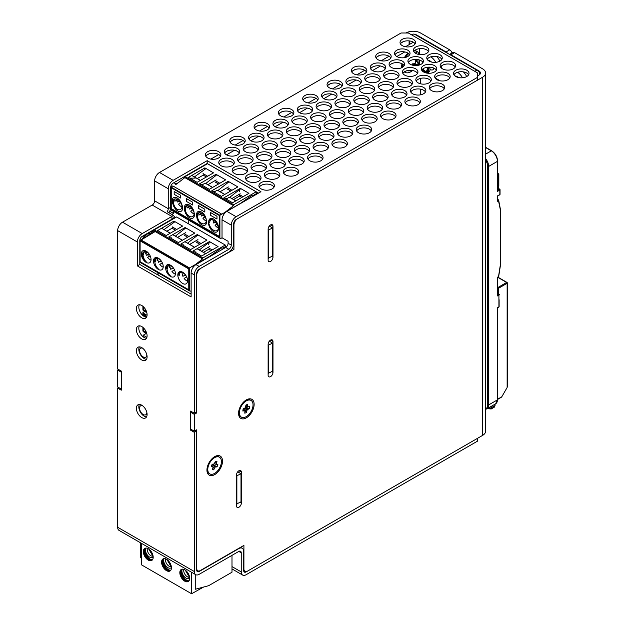 <?xml version="1.0" encoding="UTF-8"?>
<svg xmlns="http://www.w3.org/2000/svg" width="625" height="625" viewBox="0 0 625 625"><rect width="100%" height="100%" fill="white"/><g stroke="black" fill="none" stroke-linecap="round" stroke-linejoin="round"><path stroke-width="0.94" d="M429.492 67.156A5.164 2.977 60 0 1 428.953 72.016A5.164 2.977 60 0 1 426.375 71.758L425.156 71.062A3.438 1.984 60 0 1 423.172 68.719M426.914 67.328A3.438 1.984 60 0 1 427.398 70.648A3.438 1.984 60 0 1 425.156 71.062M420.539 94.828L420.539 89.148M420.539 83.805L420.539 78.398M413.359 42.195L405.477 46.742M389.031 56.242L381.148 60.789M364.703 70.289L356.82 74.836M340.375 84.336L332.492 88.883M316.047 98.375L308.164 102.93M291.719 112.422L283.836 116.977M267.391 126.469L259.508 131.016M243.062 140.516L235.18 145.062M218.734 154.562L210.852 159.109M173.852 182.719L176.039 183.984L175.68 184.617M404.758 51.938L396.82 56.523M380.43 65.984L372.492 70.57M356.109 80.023L348.164 84.609M331.781 94.07L323.836 98.656M307.453 108.117L299.508 112.703M283.125 122.164L275.18 126.75M258.797 136.211L250.852 140.797M234.469 150.258L226.523 154.844M178.422 182.609L176.039 183.984M419.32 48.664L419.32 54.547M419.32 59.953L419.32 65.031M173.609 211.453L173.609 213.484L171.898 214.469M170.773 186.562L171.336 186.883M169.719 211.234L173.609 213.484M268.125 230.133L272.625 227.961L272.625 256.047L268.125 258.227A3.438 1.984 -60 0 1 268.125 258.266M269.312 226.047L272.625 227.961M268.484 230.344L268.484 258.438M268.125 345.273L272.625 343.094L272.625 371.188L268.125 373.367M269.336 341.18L272.625 343.094M268.484 345.484L268.484 373.57M157.914 274.938L157.914 272.68M174.508 269.914L171.953 271.391A6.508 3.758 -120 0 0 175.359 274.195M182.133 272.422A6.508 3.758 -120 0 0 182.914 276.328L185.352 274.922M174.031 268.969L172.688 268.188L170.75 269.305L173.188 267.898M189.227 268.102A0.688 0.398 120 0 0 188.766 268.93L140.109 240.844A0.688 0.398 120 0 1 140.578 240.008L189.227 268.102M161.867 261.945L160.523 261.164L158.586 262.281L161.023 260.875M153.734 230.719A0.688 0.398 120 0 1 154.219 229.875L202.875 257.961A0.688 0.398 120 0 0 202.391 258.805L153.734 230.719L202.391 258.805M209.438 241.57L218.062 246.555L201.68 256.008L193.055 251.031L209.438 241.57L208.586 244.625M163.195 267.18A6.508 3.758 60 0 1 159.789 264.367L162.344 262.891M208.203 247.641L212.188 249.945M203.43 252.352L208.656 249.336L210.953 250.656M169.961 265.492A6.508 3.758 -120 0 0 170.75 269.305M141.984 239.188L140.578 240.008M186.195 275.992L184.852 275.211L182.914 276.328M202.875 257.961L225.258 245.039L225.258 246.727M195.492 264.477L202.391 259.086M188.766 289.789A2.062 1.195 120 0 0 189.195 290.734L140.539 262.648A2.062 1.195 120 0 1 140.109 261.703L188.766 289.789L188.766 268.93M189.195 290.734A2.062 1.195 120 0 0 189.625 290.828M146.836 236.383L153.734 231M195.969 251.914L194.586 251.914M196.492 242.313L199.828 244.234M196.133 240.672L201.07 243.523M197.273 234.547L180.891 244.008L190.562 249.586L206.938 240.133L197.273 234.547L196.93 235.766M183.805 244.891L182.422 244.891M158.352 258.188A6.883 3.977 -120 0 0 154.914 257.852A6.883 3.977 -120 0 0 153.859 263.359A6.883 3.977 -120 0 0 158.352 269.422A6.883 3.977 -120 0 0 161.797 269.766A6.883 3.977 -120 0 0 162.852 264.25A6.883 3.977 -120 0 0 158.352 258.188M182.68 272.234A6.883 3.977 -120 0 0 179.242 271.891A6.883 3.977 -120 0 0 178.188 277.406A6.883 3.977 -120 0 0 182.68 283.469A6.883 3.977 -120 0 0 186.125 283.812A6.883 3.977 -120 0 0 187.18 278.297A6.883 3.977 -120 0 0 182.68 272.234M186.672 276.938L184.117 278.414A6.508 3.758 -120 0 0 187.523 281.219M140.109 261.703L140.109 240.844M146.188 251.164A6.883 3.977 60 0 1 150.688 257.227A6.883 3.977 60 0 1 149.633 262.742A6.883 3.977 60 0 1 146.188 262.406A6.883 3.977 60 0 1 141.695 256.336A6.883 3.977 60 0 1 142.75 250.828A6.883 3.977 60 0 1 146.188 251.164M170.516 265.211A6.883 3.977 60 0 1 175.016 271.273A6.883 3.977 60 0 1 173.961 276.789A6.883 3.977 60 0 1 170.516 276.445A6.883 3.977 60 0 1 166.023 270.383A6.883 3.977 60 0 1 167.078 264.867A6.883 3.977 60 0 1 170.516 265.211M148.617 256.773A6.438 3.719 -120 0 1 147.703 254.516L148.859 253.852M185.109 227.523L168.727 236.984L178.398 242.562L194.773 233.109L185.109 227.523L184.766 228.742M171.641 237.867L170.258 237.867M146.422 255.258A6.508 3.758 60 0 1 145.828 253.5M157.797 258.469A6.508 3.758 -120 0 0 158.586 262.281M151.031 260.156A6.508 3.758 60 0 1 147.625 257.344L150.18 255.875M184.328 235.289L187.664 237.211M183.969 233.648L188.906 236.5M172.164 228.266L175.5 230.195M173.984 221.102L157.602 230.562L166.234 235.547L182.609 226.086L173.984 221.102L173.453 222.781M172.164 226.828L176.742 229.477M225.258 245.039L176.602 216.953L154.219 229.875M205.047 216.891L202.852 218.156A6.508 3.758 -120 0 0 206.258 220.969M213.016 219.953A6.508 3.758 -120 0 0 213.812 223.094L215.648 222.039M204.813 216.508L202.852 215.375L201.648 216.07L203.594 214.945M220.125 214.867L221.484 214.016L172.828 185.922L171.469 186.773A0.688 0.398 120 0 0 171.008 187.609L171.008 208.469A2.062 1.195 120 0 0 171.25 209.258M192.648 209.492L190.688 208.352L189.484 209.047L191.43 207.922M184.633 177.484A0.688 0.398 120 0 1 185.117 176.641L233.773 204.734A0.688 0.398 120 0 0 233.281 205.57L184.633 177.484L233.281 205.57M240.328 188.336L248.961 193.32L232.578 202.773L223.953 197.797L240.328 188.336L239.477 191.391M194.094 213.945A6.508 3.758 60 0 1 190.688 211.133L192.883 209.867M241.844 197.422L239.547 196.102L239.102 194.406L243.086 196.711M200.859 212.984A6.508 3.758 -120 0 0 201.648 216.07M216.617 223.32L215.016 222.398L213.812 223.094M233.773 204.734L256.156 191.812L256.398 194.336M225.008 212.32L233.281 205.852M171.008 208.469L219.664 236.555L219.664 215.695L171.008 187.609M201.148 184.633L202.531 184.633L205.117 183.141L212.562 187.445M176.352 184.227L184.633 177.766M235.852 200.891L229.438 197.188L226.859 198.68L225.477 198.68M227.383 189.078L230.727 191.008M227.273 187.578L231.969 190.289M228.164 181.312L211.789 190.773L221.453 196.359L237.836 186.898L228.164 181.312L227.766 182.758M224.727 194.469L217.273 190.164L214.695 191.656L213.313 191.656M189.25 204.953A6.883 3.977 -120 0 0 185.812 204.617A6.883 3.977 -120 0 0 184.758 210.125A6.883 3.977 -120 0 0 189.25 216.195A6.883 3.977 -120 0 0 192.695 216.531A6.883 3.977 -120 0 0 193.75 211.016A6.883 3.977 -120 0 0 189.25 204.953M239.547 196.102L233.594 199.539M213.578 219A6.883 3.977 -120 0 0 210.141 218.664A6.883 3.977 -120 0 0 209.086 224.172A6.883 3.977 -120 0 0 213.578 230.234A6.883 3.977 -120 0 0 217.023 230.578A6.883 3.977 -120 0 0 218.078 225.062A6.883 3.977 -120 0 0 213.578 219M217.031 224.016L215.016 225.18A6.508 3.758 -120 0 0 218.344 227.961M177.086 197.93A6.883 3.977 60 0 1 181.586 204A6.883 3.977 60 0 1 180.531 209.508A6.883 3.977 60 0 1 177.086 209.172A6.883 3.977 60 0 1 172.594 203.109A6.883 3.977 60 0 1 173.648 197.594A6.883 3.977 60 0 1 177.086 197.93M201.414 211.977A6.883 3.977 60 0 1 205.914 218.039A6.883 3.977 60 0 1 204.859 223.555A6.883 3.977 60 0 1 201.414 223.211A6.883 3.977 60 0 1 196.922 217.148A6.883 3.977 60 0 1 197.977 211.641A6.883 3.977 60 0 1 201.414 211.977M179.375 200.844L177.32 202.023A6.508 3.758 60 0 1 176.789 200.516M178.055 201.602L177.32 202.023M216 174.289L199.625 183.75L209.289 189.336L225.672 179.875L216 174.289L215.602 175.742M188.695 205.961A6.508 3.758 -120 0 0 189.484 209.047M181.93 206.922A6.508 3.758 60 0 1 178.523 204.109L180.898 202.742M215.219 182.055L218.562 183.984M215.109 180.555L219.805 183.266M203.219 175.125L206.398 176.961M204.883 167.875L188.5 177.328L197.125 182.312L213.508 172.852L204.883 167.875L204.258 169.82M195.273 178.094L189.961 178.172M203.055 173.602L207.641 176.242M256.156 191.812L207.5 163.719L185.117 176.641M236.5 475.93L241 473.75L241 501.844L236.5 504.016M237.711 471.805L241 473.75M236.867 476.141L236.867 504.234M195.258 574.398L195.258 589.281L208.641 585.695L231.992 572.211L231.992 555.352M140.523 542.797L140.523 557.68L141.445 558.211M145.523 548.586A6.023 3.477 -120 0 0 147.531 555.242A6.023 3.477 -120 0 0 152.656 557.406A6.023 3.477 -120 0 0 153.18 556.977M163.773 559.117A6.023 3.477 -120 0 0 165.781 565.781A6.023 3.477 -120 0 0 170.898 567.945A6.023 3.477 -120 0 0 171.422 567.508M182.016 569.656A6.023 3.477 -120 0 0 184.023 576.312A6.023 3.477 -120 0 0 189.148 578.477A6.023 3.477 -120 0 0 189.672 578.047M147.352 548.305A5.164 2.977 -120 0 0 148.703 553.648A5.164 2.977 -120 0 0 152.875 556.172L148.766 549.055M165.602 558.844A5.164 2.977 -120 0 0 166.953 564.18A5.164 2.977 -120 0 0 171.117 566.703L167.016 559.594M183.844 569.375A5.164 2.977 -120 0 0 185.195 574.711A5.164 2.977 -120 0 0 189.367 577.234L185.258 570.125M142.609 348.203A5.164 2.977 -120 0 0 140.617 348.234A5.164 2.977 -120 0 0 140.617 354.195A5.164 2.977 -120 0 0 145.781 357.172A5.164 2.977 -120 0 0 146.844 354.898M146.32 333.414L143.195 335.219L143.195 336.617L144.414 337.641M143.195 335.219L146.898 337.352M142.609 405.789A5.164 2.977 -120 0 0 140.617 405.82A5.164 2.977 -120 0 0 140.617 411.781A5.164 2.977 -120 0 0 145.781 414.758A5.164 2.977 -120 0 0 146.844 412.492M143.523 306.867L143.523 310.734L146.812 312.633M144.203 310.172L145.688 311.031L144.391 310.07M143.523 310.375L142.906 310.016L142.906 306.305M147.07 315.297L143.523 313.25L143.523 316.016M143.523 327.938L143.523 331.805L146.812 333.703M146.695 316.859A1.484 0.859 -120 0 0 146.68 316.852A1.484 0.859 -120 0 0 145.703 317.062M144.391 314.828L144.555 315.805L145.469 316.258L145.688 315.867L144.555 315.625L144.305 314.617M145.531 315.812L145.344 315.219M145.438 316.031L145.469 315.156M144.203 331.242L145.688 332.102L144.391 331.141M144.781 311.453L142.906 312.539L143.523 313.25M143.523 331.445L142.906 331.086L142.906 327.375M142.906 315.531L142.906 312.539M146.68 316.898A1.133 0.656 -120 0 0 146.359 316.938A1.133 0.656 -120 0 0 146.18 317.141M145.07 315.695L144.68 315.875M188.766 220.203L188.766 223.977M158.133 272.805L158.133 275.062M186.219 571.781L187.703 572.641M188.75 580.797A6.969 4.023 60 0 1 186.578 580.125A6.969 4.023 60 0 1 182.156 569.375M188.5 581.344A6.969 4.023 60 0 1 185.305 580.859A6.969 4.023 60 0 1 180.375 572.328A6.969 4.023 60 0 1 181.555 569.32M184.75 569.805A6.969 4.023 60 0 1 189.305 575.938A6.969 4.023 60 0 1 188.234 581.523A6.969 4.023 60 0 1 182.867 579.656A6.969 4.023 60 0 1 179.828 572.648A6.969 4.023 60 0 1 181.266 569.453A6.969 4.023 60 0 1 184.75 569.805M167.969 561.25L169.461 562.109M170.508 570.266A6.969 4.023 60 0 1 168.328 569.594A6.969 4.023 60 0 1 163.906 558.844M170.258 570.812A6.969 4.023 60 0 1 167.055 570.328A6.969 4.023 60 0 1 162.133 561.797A6.969 4.023 60 0 1 163.312 558.781M166.508 559.266A6.969 4.023 60 0 1 171.055 565.406A6.969 4.023 60 0 1 169.992 570.992A6.969 4.023 60 0 1 164.617 569.125A6.969 4.023 60 0 1 161.578 562.109A6.969 4.023 60 0 1 163.023 558.922A6.969 4.023 60 0 1 166.508 559.266M149.727 550.711L151.211 551.57M152.258 559.727A6.969 4.023 60 0 1 150.086 559.055A6.969 4.023 60 0 1 145.664 548.305M152.008 560.281A6.969 4.023 60 0 1 148.812 559.789A6.969 4.023 60 0 1 143.883 551.258A6.969 4.023 60 0 1 145.062 548.25M148.258 548.734A6.969 4.023 60 0 1 152.812 554.875A6.969 4.023 60 0 1 151.742 560.453A6.969 4.023 60 0 1 146.375 558.586A6.969 4.023 60 0 1 143.336 551.578A6.969 4.023 60 0 1 144.773 548.391A6.969 4.023 60 0 1 148.258 548.734M203.633 587.039L191.562 593.75L141.445 564.812L141.445 543.328M191.562 593.75L191.562 572.258M197.258 178.562L203.75 174.812M200.438 180.398L194.422 176.922L205.367 169.023M180.492 195.18L174.172 191.531L174.172 194.336L180.492 197.992L180.492 195.18M192.656 202.203L186.336 198.547L186.336 201.359L192.656 205.008L192.656 202.203M204.82 209.227L198.5 205.57L198.5 208.383L204.82 212.031L204.82 209.227M216.984 216.25L210.656 212.594L210.656 215.406L216.984 219.055L216.984 216.25M184.57 209.188A6.969 4.023 60 0 1 186.008 206A6.969 4.023 60 0 1 192.977 210.023A6.969 4.023 60 0 1 192.977 218.07A6.969 4.023 60 0 1 187.609 216.203A6.969 4.023 60 0 1 184.57 209.188M186.141 213.094A6.969 4.023 60 0 1 186.266 205.875M187.156 214.43A6.625 3.82 60 0 1 186.672 206.016L186.672 206.016A6.625 3.82 60 0 1 187.766 205.711M186.922 205.891A6.625 3.82 -120 0 0 185.781 208.766M187.555 207.891L188.031 207.422A6.641 3.836 -120 0 0 188.031 207.492L187.555 207.891A6.969 4.023 -120 0 1 187.547 207.07L188.039 207.414M187.547 207.07L188.734 206.391M182.625 208.07A6.969 4.023 -120 0 0 179.578 201.055A6.969 4.023 -120 0 0 174.211 199.188L174.211 199.188A6.969 4.023 -120 0 0 174.211 207.234A6.969 4.023 -120 0 0 181.18 211.258A6.969 4.023 -120 0 0 182.625 208.07M174.461 199.062A6.969 4.023 -120 0 0 174.938 207.352M175.969 198.898A6.625 3.82 -120 0 0 174.867 199.203A6.625 3.82 -120 0 0 175.812 208.234M173.984 201.953A6.625 3.82 60 0 1 175.125 199.078M175.781 201.07L176.258 200.594A6.641 3.836 -120 0 0 176.258 200.664L175.781 201.07A6.969 4.023 -120 0 1 175.773 200.242L176.266 200.594M180.852 202.68L178.523 201.328M175.773 200.242L177.336 199.344M178.055 199.758L176.164 200.844M196.734 216.211A6.969 4.023 60 0 1 198.172 213.023A6.969 4.023 60 0 1 205.141 217.047A6.969 4.023 60 0 1 205.141 225.094A6.969 4.023 60 0 1 199.773 223.227A6.969 4.023 60 0 1 196.734 216.211M198.305 220.117A6.969 4.023 60 0 1 198.43 212.898M199.32 221.453A6.625 3.82 60 0 1 198.836 213.039L198.836 213.039A6.625 3.82 60 0 1 199.93 212.734M199.086 212.914A6.625 3.82 -120 0 0 197.945 215.789M200.203 214.438L199.719 214.094A6.969 4.023 -120 0 0 199.711 214.922L200.203 214.508L199.719 214.914M199.711 214.094L200.898 213.414M209.75 222.602A6.625 3.82 60 0 1 210.883 219.727M211.734 219.547A6.625 3.82 -120 0 0 210.633 219.852M208.531 223.023A6.969 4.023 60 0 1 209.977 219.836A6.969 4.023 60 0 1 213.461 220.18A6.969 4.023 60 0 1 218.008 226.32A6.969 4.023 60 0 1 216.938 231.906A6.969 4.023 60 0 1 211.57 230.039A6.969 4.023 60 0 1 208.531 223.023M222.023 237.781L222.023 219.805A6.883 3.977 -60 0 1 226.891 211.375L260.945 191.711L207.18 160.672L173.125 180.336A6.883 3.977 120 0 0 168.258 188.758L168.258 208.703A3.438 1.984 -60 0 1 167.141 211.719L173.219 215.227A3.438 1.984 -60 0 1 171.906 216.43L142.227 233.57A6.883 3.977 120 0 0 137.359 241.992L137.359 265.883L191.125 296.922L191.125 273.031A6.883 3.977 -60 0 1 195.992 264.609L225.672 247.469A3.438 1.984 120 0 0 228.102 243.258L228.102 241.297L222.023 237.781L221.125 238.297A1.719 0.992 -60 0 1 220.258 238.383L171.602 210.297A1.719 0.992 -60 0 1 171.25 209.508L171.25 187.172L219.906 215.266L240.328 203.477L251.469 195.633L252.32 195.141L253.195 195.484L256.398 193.633M220.258 238.383A1.719 0.992 -60 0 1 219.906 237.594L219.906 215.266M191.773 175.438L200.398 180.422M231.875 198.547L240.172 193.758M240.102 189.148L229.742 197.312L235.891 200.867M220.078 191.734L228.375 186.945M224.766 194.445L217.937 190.5L228.359 182.289M216.195 175.273L205.773 183.477L212.602 187.422M207.914 184.711L216.211 179.922M166.852 231.234L173.32 227.5M170.273 233.211L164.016 229.594L174.961 221.688M154.156 261.859A6.969 4.023 60 0 1 155.602 258.672A6.969 4.023 60 0 1 160.812 260.375M158.695 269.227A6.625 3.82 60 0 1 155.094 263.43A6.625 3.82 60 0 1 156.258 258.688L156.258 258.688A6.625 3.82 60 0 1 157.359 258.383M156.516 258.562A6.625 3.82 -120 0 0 155.375 261.438M157.625 260.164L157.625 260.094A6.641 3.836 -120 0 0 157.625 260.164L157.148 260.562L157.633 260.156M157.633 260.086L157.148 259.742A6.969 4.023 -120 0 0 157.141 260.57M157.914 260.125L157.523 260.344M157.141 259.742L157.805 259.359M148.219 252.844A6.969 4.023 -120 0 0 143.805 251.859L143.805 251.859A6.969 4.023 -120 0 0 144.781 261.352M144.055 251.734A6.969 4.023 -120 0 0 146.398 262.281M145.562 251.57A6.625 3.82 -120 0 0 144.461 251.875A6.625 3.82 -120 0 0 143.258 256.422A6.625 3.82 -120 0 0 146.594 262.172M143.578 254.625A6.625 3.82 60 0 1 144.711 251.75M145.367 253.742L145.852 253.266A6.641 3.836 -120 0 0 145.852 253.336L145.367 253.742A6.969 4.023 -120 0 1 145.367 252.914L145.852 253.266M149.703 254.922L148.359 254.141M145.367 252.914L146.93 252.016M147.641 252.43L145.75 253.516M166.32 268.883A6.969 4.023 60 0 1 167.766 265.695A6.969 4.023 60 0 1 172.977 267.398M170.859 276.25A6.625 3.82 60 0 1 167.258 270.453A6.625 3.82 60 0 1 168.422 265.711L168.422 265.711A6.625 3.82 60 0 1 169.523 265.406M168.68 265.586A6.625 3.82 -120 0 0 167.539 268.461M169.312 267.586L169.789 267.117A6.641 3.836 -120 0 0 169.789 267.188L169.312 267.586A6.969 4.023 -120 0 1 169.305 266.766L169.797 267.109M170.078 267.148L169.688 267.367M169.305 266.766L169.969 266.383M179.336 275.273A6.625 3.82 60 0 1 180.477 272.398M181.32 272.219A6.625 3.82 -120 0 0 180.227 272.523M178.125 275.695A6.969 4.023 60 0 1 179.562 272.508A6.969 4.023 60 0 1 183.047 272.852A6.969 4.023 60 0 1 186.148 275.914M140.836 240.164L154.953 231.695M191.125 290.734L190.711 290.969A1.719 0.992 -60 0 1 189.852 291.055A1.719 0.992 -60 0 1 189.492 290.266L189.492 267.938L140.836 239.844M189.492 267.938L209.922 256.148L221.062 248.305L221.914 247.812L222.789 248.156L225.984 246.305L225.258 245.883M161.609 228.25L170.234 233.234M172.727 234.672L182.398 240.258M184.891 241.695L194.562 247.281M197.055 248.719L205.68 253.703M201.469 251.219L209.758 246.43M209.273 242.148L199.328 249.984L205.727 253.68M189.672 244.406L197.961 239.617M194.602 247.258L187.531 243.172L197.945 234.961M185.781 227.938L175.367 236.148L182.438 240.234M177.508 237.383L185.797 232.594M225.984 246.305L225.984 247.266M217.945 456.75A9.633 5.562 -60 0 1 219.414 457.188A9.633 5.562 -60 0 1 219.414 468.313A9.633 5.562 -60 0 1 209.781 473.875A9.633 5.562 -60 0 1 209.172 463.906A9.633 5.562 -60 0 1 217.945 456.75M212.781 468.297L212.242 469.727L213.727 469.836L215.039 467.086L217.055 466.844L217.891 464.648L216.164 464.125L216.961 461.336L215.477 461.227L214.164 463.977L212.148 464.227L211.312 466.422L213.039 466.937L212.781 468.297L213.727 469.836M214.266 468.406L213.039 466.937M215.039 467.086L211.992 464.633M216.094 466.773L212.133 464.266M217.055 466.844L212.445 464.242M216.93 464.578L214.25 463.836M216.164 464.125L214.336 463.688M216.414 462.766L214.906 462.703M216.961 461.336L215.344 461.578M212.273 466.492L211.625 465.602M214.219 456.922A9.633 5.562 -60 0 1 217.094 456.258A9.633 5.562 -60 0 1 218.562 456.695L219.414 457.188M209.781 473.875L208.93 473.383A9.633 5.562 -60 0 1 206.953 469.508M245.008 417.227A9.633 5.562 -60 0 1 241.414 417.133A9.633 5.562 -60 0 1 241.414 406.008A9.633 5.562 -60 0 1 251.047 400.445A9.633 5.562 -60 0 1 252.258 408.953A9.633 5.562 -60 0 1 245.008 417.227M247.461 405.766L247.656 404.391L245.977 405.008L245.305 407.781L243.133 408.922L242.828 411.031L244.891 410.625L244.797 413.18L246.477 412.57L247.148 409.797L249.32 408.648L249.625 406.539L247.562 406.953L247.461 405.766L245.875 405.758M243.922 410.633L243.086 409.258M244.891 410.625L246.477 412.57M246.672 411.195L243.969 408.617M247.148 409.797L244.703 408.195M248.227 409.055L245.32 407.727M249.32 408.648L245.461 407.312M247.562 406.953L245.703 406.609M241.414 417.133L240.562 416.641A9.633 5.562 -60 0 1 238.578 412.766M245.844 400.18A9.633 5.562 -60 0 1 250.195 399.953L251.047 400.445M477.711 75.836L478.922 75.133A5.164 2.977 -0 0 0 480.438 73.023A5.164 2.977 -0 0 0 478.922 70.922L450.945 54.766A3.438 1.984 -120 0 0 449.586 54.461M449.523 54.422L452.875 52.492A3.438 1.984 60 0 1 454.594 52.656L450.945 54.766M200.125 268.68L233.945 249.437L233.945 225A5.164 2.977 120 0 1 237.594 218.68L482.57 77.242A10.32 5.961 -0 0 0 485.594 73.023A10.32 5.961 -0 0 0 482.57 68.812L454.594 52.656M485.594 73.023L485.594 431.195A10.32 5.961 180 0 1 482.57 435.406L247.562 571.086A5.164 2.977 120 0 1 244.984 571.344A5.164 2.977 120 0 1 243.914 568.977L243.914 545.383L200.367 570.523A5.164 2.977 120 0 1 197.789 570.781L196.719 570.164M197.789 570.781A5.164 2.977 120 0 1 196.719 568.414L196.719 429.789L194.289 431.187L190.641 429.086L190.641 412.227L191.609 411.664M200.367 268.82A5.164 2.977 120 0 0 196.719 275.141L196.719 412.93L195.75 412.367M194.289 431.187L194.289 414.336L196.719 412.93M236.5 474.945A3.438 1.984 -60 0 1 238 471.484A3.438 1.984 -60 0 1 240.648 470.563A3.438 1.984 -60 0 1 241.359 472.133L241.359 503.031A3.438 1.984 -60 0 1 239.859 506.5A3.438 1.984 -60 0 1 237.211 507.422A3.438 1.984 -60 0 1 236.5 505.844L236.5 474.945M268.125 229.141A3.438 1.984 -60 0 1 269.625 225.68A3.438 1.984 -60 0 1 272.273 224.758A3.438 1.984 -60 0 1 272.984 226.336L272.984 257.234A3.438 1.984 -60 0 1 271.484 260.695A3.438 1.984 -60 0 1 268.836 261.617A3.438 1.984 -60 0 1 268.125 260.039L268.125 229.141M268.125 344.32A3.438 1.984 -60 0 1 269.625 340.852A3.438 1.984 -60 0 1 272.273 339.93A3.438 1.984 -60 0 1 272.984 341.508L272.984 372.406A3.438 1.984 -60 0 1 271.484 375.875A3.438 1.984 -60 0 1 268.836 376.797A3.438 1.984 -60 0 1 268.125 375.219L268.125 344.32M222.508 461.109A11.008 6.359 -60 0 1 214.727 474.594A11.008 6.359 -60 0 1 206.938 470.094A11.008 6.359 -60 0 1 214.727 456.609A11.008 6.359 -60 0 1 222.508 461.109M254.133 404.359A11.008 6.359 -60 0 1 246.352 417.844A11.008 6.359 -60 0 1 238.562 413.352A11.008 6.359 -60 0 1 246.352 399.867A11.008 6.359 -60 0 1 254.133 404.359M233.945 249.437L232.273 248.477M194.289 414.336L190.641 412.227M231.992 566.594L241.242 571.93A6.883 3.977 -60 0 0 242.664 575.078A6.883 3.977 -60 0 0 246.109 574.734L477.711 441.023L477.711 438.219L246.109 571.93A3.438 1.984 -60 0 1 244.383 572.102A3.438 1.984 -60 0 1 243.672 570.523L243.672 551.422A6.883 3.977 120 0 0 242.25 548.273A6.883 3.977 120 0 0 238.805 548.609L199.156 571.508A3.438 1.984 -60 0 1 197.43 571.68A3.438 1.984 -60 0 1 196.719 570.102L196.719 430.906L195.75 430.344M241.242 571.93L241.242 552.828A3.438 1.984 120 0 0 240.531 551.25A3.438 1.984 120 0 0 238.805 551.422L199.156 574.32A6.883 3.977 -60 0 1 195.711 574.656A6.883 3.977 -60 0 1 194.289 571.508L194.289 432.312L196.719 430.906M118.625 387.508L117.656 388.07L117.656 527.266A6.883 3.977 120 0 0 119.078 530.414L195.711 574.656M191.609 429.648L190.641 430.203L190.641 411.102L194.289 413.211L196.719 411.805L196.719 273.453A3.438 1.984 -60 0 1 199.156 269.242L228.836 252.109A6.883 3.977 120 0 0 233.695 243.68L233.695 223.734A3.438 1.984 -60 0 1 236.133 219.523L477.711 80.047L477.711 73.023L474.664 71.266A6.883 3.977 -60 0 1 478.109 70.93A6.883 3.977 -60 0 1 479.531 74.078M173.219 215.227L174.531 216.836A6.883 3.977 -60 0 1 171.906 219.242L142.227 236.375A3.438 1.984 120 0 0 139.789 240.586L139.789 264.477L191.125 294.109M139.375 404.477A7.57 4.367 -120 0 0 140.391 412.164A7.57 4.367 -120 0 0 146.539 416.891M139.375 346.891A7.57 4.367 -120 0 0 140.391 354.578A7.57 4.367 -120 0 0 146.539 359.305M139.375 325.82A7.57 4.367 -120 0 0 140.391 333.508A7.57 4.367 -120 0 0 146.539 338.234M139.375 304.75A7.57 4.367 -120 0 0 140.391 312.438A7.57 4.367 -120 0 0 146.539 317.164M478.109 70.93L414.852 34.414A6.883 3.977 120 0 0 411.414 34.75L408.375 32.992L401.078 32.992L159.5 172.469A6.883 3.977 120 0 0 154.633 180.898L154.633 200.844A3.438 1.984 -60 0 1 152.203 205.055L122.523 222.187A6.883 3.977 120 0 0 117.656 230.617L117.656 368.969L121.305 371.078L121.305 390.18L117.656 388.07M190.641 430.203L194.289 432.312M194.289 413.211L194.289 274.859A6.883 3.977 -60 0 1 199.156 266.43L228.836 249.297A3.438 1.984 120 0 0 231.266 245.086L231.266 225.141A6.883 3.977 -60 0 1 236.133 216.711L477.711 77.242M141.742 405.203A7.57 4.367 -120 0 0 137.953 404.828A7.57 4.367 -120 0 0 137.953 413.57A7.57 4.367 -120 0 0 145.523 417.938A7.57 4.367 -120 0 0 146.688 411.875A7.57 4.367 -120 0 0 141.742 405.203M141.742 347.617A7.57 4.367 -120 0 0 137.953 347.242A7.57 4.367 -120 0 0 137.953 355.984A7.57 4.367 -120 0 0 145.523 360.352A7.57 4.367 -120 0 0 146.688 354.289A7.57 4.367 -120 0 0 141.742 347.617M141.742 326.547A7.57 4.367 -120 0 0 137.953 326.172A7.57 4.367 -120 0 0 137.953 334.914A7.57 4.367 -120 0 0 145.523 339.281A7.57 4.367 -120 0 0 146.688 333.219A7.57 4.367 -120 0 0 141.742 326.547M141.742 305.484A7.57 4.367 -120 0 0 137.953 305.109A7.57 4.367 -120 0 0 137.953 313.844A7.57 4.367 -120 0 0 145.523 318.219A7.57 4.367 -120 0 0 146.688 312.148A7.57 4.367 -120 0 0 141.742 305.484M139.789 264.477L137.359 265.883M258.516 193.117L207.18 163.477L173.125 183.141A3.438 1.984 120 0 0 170.688 187.359L170.688 207.305A6.883 3.977 -60 0 1 168.875 212.719M409.641 54.766A7.742 4.469 0 0 0 407.766 53.008A7.742 4.469 0 0 0 394.945 54.766M390.789 57.93A7.742 4.469 0 0 0 388.914 56.172A7.742 4.469 0 0 0 376.086 57.93M385.312 68.812A7.742 4.469 0 0 0 383.438 67.055A7.742 4.469 0 0 0 370.617 68.812M366.461 71.969A7.742 4.469 0 0 0 364.586 70.219A7.742 4.469 0 0 0 351.758 71.969M360.984 82.859A7.742 4.469 0 0 0 359.109 81.102A7.742 4.469 0 0 0 346.289 82.859M342.133 86.016A7.742 4.469 0 0 0 340.258 84.258A7.742 4.469 0 0 0 327.43 86.016M336.656 96.906A7.742 4.469 0 0 0 334.781 95.148A7.742 4.469 0 0 0 321.961 96.906M317.805 100.063A7.742 4.469 0 0 0 315.93 98.305A7.742 4.469 0 0 0 303.102 100.063M312.328 110.945A7.742 4.469 0 0 0 310.453 109.195A7.742 4.469 0 0 0 297.633 110.945M293.477 114.109A7.742 4.469 0 0 0 291.602 112.352A7.742 4.469 0 0 0 278.773 114.109M288 124.992A7.742 4.469 0 0 0 286.125 123.234A7.742 4.469 0 0 0 273.305 124.992M269.148 128.156A7.742 4.469 0 0 0 267.273 126.398A7.742 4.469 0 0 0 254.445 128.156M263.672 139.039A7.742 4.469 0 0 0 261.797 137.281A7.742 4.469 0 0 0 248.977 139.039M244.82 142.203A7.742 4.469 0 0 0 242.945 140.445A7.742 4.469 0 0 0 230.117 142.203M239.344 153.086A7.742 4.469 0 0 0 237.469 151.328A7.742 4.469 0 0 0 224.648 153.086M220.492 156.242A7.742 4.469 0 0 0 218.617 154.492A7.742 4.469 0 0 0 205.789 156.242M428.492 51.609A7.742 4.469 0 0 0 426.617 49.852A7.742 4.469 0 0 0 413.797 51.609M423.023 62.492A7.742 4.469 0 0 0 421.148 60.734A7.742 4.469 0 0 0 408.32 62.492M402.688 64.141A12.039 6.953 120 0 0 402.414 66.773L404.164 65.648A7.742 4.469 0 0 0 402.289 63.898A7.742 4.469 0 0 0 389.469 65.648M398.695 76.539A7.742 4.469 0 0 0 396.82 74.781A7.742 4.469 0 0 0 383.992 76.539M379.836 79.695A7.742 4.469 0 0 0 377.961 77.938A7.742 4.469 0 0 0 365.141 79.695M374.367 90.586A7.742 4.469 0 0 0 372.492 88.828A7.742 4.469 0 0 0 359.664 90.586M355.508 93.742A7.742 4.469 0 0 0 353.633 91.984A7.742 4.469 0 0 0 340.812 93.742M350.039 104.625A7.742 4.469 0 0 0 348.164 102.875A7.742 4.469 0 0 0 335.336 104.625M331.18 107.789A7.742 4.469 0 0 0 329.305 106.031A7.742 4.469 0 0 0 316.484 107.789M325.711 118.672A7.742 4.469 0 0 0 323.836 116.914A7.742 4.469 0 0 0 311.008 118.672M306.852 121.836A7.742 4.469 0 0 0 304.977 120.078A7.742 4.469 0 0 0 292.156 121.836M301.383 132.719A7.742 4.469 0 0 0 299.508 130.961A7.742 4.469 0 0 0 286.68 132.719M282.523 135.883A7.742 4.469 0 0 0 280.648 134.125A7.742 4.469 0 0 0 267.828 135.883M277.055 146.766A7.742 4.469 0 0 0 275.18 145.008A7.742 4.469 0 0 0 262.352 146.766M258.195 149.922A7.742 4.469 0 0 0 256.32 148.172A7.742 4.469 0 0 0 243.5 149.922M252.727 160.812A7.742 4.469 0 0 0 250.852 159.055A7.742 4.469 0 0 0 238.023 160.812M233.867 163.969A7.742 4.469 0 0 0 231.992 162.211A7.742 4.469 0 0 0 219.172 163.969M441.875 59.328A7.742 4.469 0 0 0 440 57.578A7.742 4.469 0 0 0 427.18 59.328M436.398 70.219A7.742 4.469 0 0 0 434.523 68.461A7.742 4.469 0 0 0 421.703 70.219M417.547 73.375A7.742 4.469 0 0 0 415.672 71.617A7.742 4.469 0 0 0 402.852 73.375M412.07 84.258A7.742 4.469 0 0 0 410.195 82.508A7.742 4.469 0 0 0 397.375 84.258M393.219 87.422A7.742 4.469 0 0 0 391.344 85.664A7.742 4.469 0 0 0 378.523 87.422M387.742 98.305A7.742 4.469 0 0 0 385.867 96.555A7.742 4.469 0 0 0 373.047 98.305M368.891 101.469A7.742 4.469 0 0 0 367.016 99.711A7.742 4.469 0 0 0 354.195 101.469M363.414 112.352A7.742 4.469 0 0 0 361.539 110.594A7.742 4.469 0 0 0 348.719 112.352M344.562 115.516A7.742 4.469 0 0 0 342.688 113.758A7.742 4.469 0 0 0 329.867 115.516M339.086 126.398A7.742 4.469 0 0 0 337.211 124.641A7.742 4.469 0 0 0 324.391 126.398M320.234 129.562A7.742 4.469 0 0 0 318.359 127.805A7.742 4.469 0 0 0 305.539 129.562M314.758 140.445A7.742 4.469 0 0 0 312.883 138.688A7.742 4.469 0 0 0 300.062 140.445M295.906 143.602A7.742 4.469 0 0 0 294.031 141.852A7.742 4.469 0 0 0 281.211 143.602M290.43 154.492A7.742 4.469 0 0 0 288.555 152.734A7.742 4.469 0 0 0 275.734 154.492M271.578 157.648A7.742 4.469 0 0 0 269.703 155.891A7.742 4.469 0 0 0 256.883 157.648M266.102 168.531A7.742 4.469 0 0 0 264.227 166.781A7.742 4.469 0 0 0 251.406 168.531M247.25 171.695A7.742 4.469 0 0 0 245.375 169.938A7.742 4.469 0 0 0 232.555 171.695M455.258 67.055A7.742 4.469 0 0 0 453.383 65.297A7.742 4.469 0 0 0 440.555 67.055M449.781 77.938A7.742 4.469 0 0 0 447.906 76.188A7.742 4.469 0 0 0 435.086 77.938L440.07 80.797M430.93 81.102A7.742 4.469 0 0 0 429.055 79.344A7.742 4.469 0 0 0 416.227 81.102M425.453 91.984A7.742 4.469 0 0 0 423.578 90.234A7.742 4.469 0 0 0 410.758 91.984M406.602 95.148A7.742 4.469 0 0 0 404.727 93.391A7.742 4.469 0 0 0 391.898 95.148M401.125 106.031A7.742 4.469 0 0 0 399.25 104.273A7.742 4.469 0 0 0 386.43 106.031M382.273 109.195A7.742 4.469 0 0 0 380.398 107.438A7.742 4.469 0 0 0 367.57 109.195M376.797 120.078A7.742 4.469 0 0 0 374.922 118.32A7.742 4.469 0 0 0 362.102 120.078M357.945 123.234A7.742 4.469 0 0 0 356.07 121.484A7.742 4.469 0 0 0 343.242 123.234M352.469 134.125A7.742 4.469 0 0 0 350.594 132.367A7.742 4.469 0 0 0 337.773 134.125M333.617 137.281A7.742 4.469 0 0 0 331.742 135.531A7.742 4.469 0 0 0 318.914 137.281M328.141 148.172A7.742 4.469 0 0 0 326.266 146.414A7.742 4.469 0 0 0 313.445 148.172M309.289 151.328A7.742 4.469 0 0 0 307.414 149.57A7.742 4.469 0 0 0 294.586 151.328M303.812 162.211A7.742 4.469 0 0 0 301.938 160.461A7.742 4.469 0 0 0 289.117 162.211M284.961 165.375A7.742 4.469 0 0 0 283.086 163.617A7.742 4.469 0 0 0 270.258 165.375M279.484 176.258A7.742 4.469 0 0 0 277.609 174.508A7.742 4.469 0 0 0 264.789 176.258M260.633 179.422A7.742 4.469 0 0 0 258.758 177.664A7.742 4.469 0 0 0 245.938 179.422M468.633 74.781A7.742 4.469 0 0 0 466.758 73.023A7.742 4.469 0 0 0 453.938 74.781M444.305 88.828A7.742 4.469 0 0 0 442.43 87.07A7.742 4.469 0 0 0 429.609 88.828M419.977 102.875A7.742 4.469 0 0 0 418.102 101.117A7.742 4.469 0 0 0 405.281 102.875M395.648 116.914A7.742 4.469 0 0 0 393.773 115.164A7.742 4.469 0 0 0 380.953 116.914M371.32 130.961A7.742 4.469 0 0 0 369.445 129.211A7.742 4.469 0 0 0 356.625 130.961M346.992 145.008A7.742 4.469 0 0 0 345.117 143.25A7.742 4.469 0 0 0 332.297 145.008M322.664 159.055A7.742 4.469 0 0 0 320.789 157.297A7.742 4.469 0 0 0 307.969 159.055M298.336 173.102A7.742 4.469 0 0 0 296.461 171.344A7.742 4.469 0 0 0 283.641 173.102M274.008 187.148A7.742 4.469 0 0 0 272.133 185.391A7.742 4.469 0 0 0 259.312 187.148M415.117 43.883A7.742 4.469 0 0 0 413.234 42.125A7.742 4.469 0 0 0 400.414 43.883M407.766 50.203A7.742 4.469 0 0 0 399.328 49.234A7.742 4.469 0 0 0 394.547 53.359A7.742 4.469 0 0 0 402.289 57.828A7.742 4.469 0 0 0 410.031 53.359A7.742 4.469 0 0 0 407.766 50.203M388.914 53.359A7.742 4.469 0 0 0 380.477 52.391A7.742 4.469 0 0 0 375.695 56.523A7.742 4.469 0 0 0 383.438 60.992A7.742 4.469 0 0 0 391.18 56.523A7.742 4.469 0 0 0 388.914 53.359M383.438 64.25A7.742 4.469 0 0 0 375 63.281A7.742 4.469 0 0 0 370.219 67.406A7.742 4.469 0 0 0 377.961 71.875A7.742 4.469 0 0 0 385.703 67.406A7.742 4.469 0 0 0 383.438 64.25M364.586 67.406A7.742 4.469 0 0 0 356.148 66.438A7.742 4.469 0 0 0 351.367 70.57A7.742 4.469 0 0 0 359.109 75.039A7.742 4.469 0 0 0 366.852 70.57A7.742 4.469 0 0 0 364.586 67.406M359.109 78.289A7.742 4.469 0 0 0 350.672 77.32A7.742 4.469 0 0 0 345.891 81.453A7.742 4.469 0 0 0 353.633 85.922A7.742 4.469 0 0 0 361.375 81.453A7.742 4.469 0 0 0 359.109 78.289M340.258 81.453A7.742 4.469 0 0 0 331.82 80.484A7.742 4.469 0 0 0 327.039 84.609A7.742 4.469 0 0 0 334.781 89.086A7.742 4.469 0 0 0 342.523 84.609A7.742 4.469 0 0 0 340.258 81.453M334.781 92.336A7.742 4.469 0 0 0 326.344 91.367A7.742 4.469 0 0 0 321.562 95.5A7.742 4.469 0 0 0 329.305 99.969A7.742 4.469 0 0 0 337.047 95.5A7.742 4.469 0 0 0 334.781 92.336M315.93 95.5A7.742 4.469 0 0 0 307.492 94.531A7.742 4.469 0 0 0 302.711 98.656A7.742 4.469 0 0 0 310.453 103.125A7.742 4.469 0 0 0 318.195 98.656A7.742 4.469 0 0 0 315.93 95.5M310.453 106.383A7.742 4.469 0 0 0 302.016 105.414A7.742 4.469 0 0 0 297.234 109.547A7.742 4.469 0 0 0 304.977 114.016A7.742 4.469 0 0 0 312.719 109.547A7.742 4.469 0 0 0 310.453 106.383M291.602 109.547A7.742 4.469 0 0 0 283.164 108.578A7.742 4.469 0 0 0 278.383 112.703A7.742 4.469 0 0 0 286.125 117.172A7.742 4.469 0 0 0 293.867 112.703A7.742 4.469 0 0 0 291.602 109.547M286.125 120.43A7.742 4.469 0 0 0 277.688 119.461A7.742 4.469 0 0 0 272.914 123.586A7.742 4.469 0 0 0 280.648 128.055A7.742 4.469 0 0 0 288.391 123.586A7.742 4.469 0 0 0 286.125 120.43M267.273 123.586A7.742 4.469 0 0 0 258.836 122.617A7.742 4.469 0 0 0 254.055 126.75A7.742 4.469 0 0 0 261.797 131.219A7.742 4.469 0 0 0 269.539 126.75A7.742 4.469 0 0 0 267.273 123.586M261.797 134.477A7.742 4.469 0 0 0 253.359 133.508A7.742 4.469 0 0 0 248.586 137.633A7.742 4.469 0 0 0 256.32 142.102A7.742 4.469 0 0 0 264.062 137.633A7.742 4.469 0 0 0 261.797 134.477M242.945 137.633A7.742 4.469 0 0 0 234.508 136.664A7.742 4.469 0 0 0 229.727 140.797A7.742 4.469 0 0 0 237.469 145.266A7.742 4.469 0 0 0 245.211 140.797A7.742 4.469 0 0 0 242.945 137.633M237.469 148.523A7.742 4.469 0 0 0 229.031 147.555A7.742 4.469 0 0 0 224.258 151.68A7.742 4.469 0 0 0 231.992 156.148A7.742 4.469 0 0 0 239.734 151.68A7.742 4.469 0 0 0 237.469 148.523M218.617 151.68A7.742 4.469 0 0 0 210.18 150.711A7.742 4.469 0 0 0 205.398 154.844A7.742 4.469 0 0 0 213.141 159.312A7.742 4.469 0 0 0 220.883 154.844A7.742 4.469 0 0 0 218.617 151.68M426.617 47.039A7.742 4.469 0 0 0 418.18 46.07A7.742 4.469 0 0 0 413.406 50.203A7.742 4.469 0 0 0 421.148 54.672A7.742 4.469 0 0 0 428.883 50.203A7.742 4.469 0 0 0 426.617 47.039M421.148 57.93A7.742 4.469 0 0 0 412.711 56.961A7.742 4.469 0 0 0 407.93 61.086A7.742 4.469 0 0 0 415.672 65.555A7.742 4.469 0 0 0 423.414 61.086A7.742 4.469 0 0 0 421.148 57.93M402.289 61.086A7.742 4.469 0 0 0 393.852 60.117A7.742 4.469 0 0 0 389.078 64.25A7.742 4.469 0 0 0 396.82 68.719A7.742 4.469 0 0 0 404.555 64.25A7.742 4.469 0 0 0 402.289 61.086M396.82 71.969A7.742 4.469 0 0 0 388.383 71A7.742 4.469 0 0 0 383.602 75.133A7.742 4.469 0 0 0 391.344 79.602A7.742 4.469 0 0 0 399.086 75.133A7.742 4.469 0 0 0 396.82 71.969M377.961 75.133A7.742 4.469 0 0 0 369.523 74.164A7.742 4.469 0 0 0 364.75 78.289A7.742 4.469 0 0 0 372.492 82.758A7.742 4.469 0 0 0 380.227 78.289A7.742 4.469 0 0 0 377.961 75.133M372.492 86.016A7.742 4.469 0 0 0 364.055 85.047A7.742 4.469 0 0 0 359.273 89.18A7.742 4.469 0 0 0 367.016 93.648A7.742 4.469 0 0 0 374.758 89.18A7.742 4.469 0 0 0 372.492 86.016M353.633 89.18A7.742 4.469 0 0 0 345.195 88.211A7.742 4.469 0 0 0 340.422 92.336A7.742 4.469 0 0 0 348.164 96.805A7.742 4.469 0 0 0 355.898 92.336A7.742 4.469 0 0 0 353.633 89.18M348.164 100.063A7.742 4.469 0 0 0 339.727 99.094A7.742 4.469 0 0 0 334.945 103.227A7.742 4.469 0 0 0 342.688 107.695A7.742 4.469 0 0 0 350.43 103.227A7.742 4.469 0 0 0 348.164 100.063M329.305 103.227A7.742 4.469 0 0 0 320.867 102.258A7.742 4.469 0 0 0 316.094 106.383A7.742 4.469 0 0 0 323.836 110.852A7.742 4.469 0 0 0 331.578 106.383A7.742 4.469 0 0 0 329.305 103.227M323.836 114.109A7.742 4.469 0 0 0 315.398 113.141A7.742 4.469 0 0 0 310.617 117.266A7.742 4.469 0 0 0 318.359 121.734A7.742 4.469 0 0 0 326.102 117.266A7.742 4.469 0 0 0 323.836 114.109M304.977 117.266A7.742 4.469 0 0 0 296.547 116.297A7.742 4.469 0 0 0 291.766 120.43A7.742 4.469 0 0 0 299.508 124.898A7.742 4.469 0 0 0 307.25 120.43A7.742 4.469 0 0 0 304.977 117.266M299.508 128.156A7.742 4.469 0 0 0 291.07 127.188A7.742 4.469 0 0 0 286.289 131.312A7.742 4.469 0 0 0 294.031 135.781A7.742 4.469 0 0 0 301.773 131.312A7.742 4.469 0 0 0 299.508 128.156M280.648 131.312A7.742 4.469 0 0 0 272.219 130.344A7.742 4.469 0 0 0 267.438 134.477A7.742 4.469 0 0 0 275.18 138.945A7.742 4.469 0 0 0 282.922 134.477A7.742 4.469 0 0 0 280.648 131.312M275.18 142.203A7.742 4.469 0 0 0 266.742 141.234A7.742 4.469 0 0 0 261.961 145.359A7.742 4.469 0 0 0 269.703 149.828A7.742 4.469 0 0 0 277.445 145.359A7.742 4.469 0 0 0 275.18 142.203M256.32 145.359A7.742 4.469 0 0 0 247.891 144.391A7.742 4.469 0 0 0 243.109 148.523A7.742 4.469 0 0 0 250.852 152.992A7.742 4.469 0 0 0 258.594 148.523A7.742 4.469 0 0 0 256.32 145.359M250.852 156.242A7.742 4.469 0 0 0 242.414 155.273A7.742 4.469 0 0 0 237.633 159.406A7.742 4.469 0 0 0 245.375 163.875A7.742 4.469 0 0 0 253.117 159.406A7.742 4.469 0 0 0 250.852 156.242M231.992 159.406A7.742 4.469 0 0 0 223.563 158.438A7.742 4.469 0 0 0 218.781 162.562A7.742 4.469 0 0 0 226.523 167.031A7.742 4.469 0 0 0 234.266 162.562A7.742 4.469 0 0 0 231.992 159.406M440 54.766A7.742 4.469 0 0 0 431.562 53.797A7.742 4.469 0 0 0 426.781 57.93A7.742 4.469 0 0 0 434.523 62.398A7.742 4.469 0 0 0 442.266 57.93A7.742 4.469 0 0 0 440 54.766M434.523 65.648A7.742 4.469 0 0 0 426.086 64.68A7.742 4.469 0 0 0 421.312 68.812A7.742 4.469 0 0 0 429.055 73.281A7.742 4.469 0 0 0 436.789 68.812A7.742 4.469 0 0 0 434.523 65.648M415.672 68.812A7.742 4.469 0 0 0 407.234 67.844A7.742 4.469 0 0 0 402.453 71.969A7.742 4.469 0 0 0 410.195 76.438A7.742 4.469 0 0 0 417.938 71.969A7.742 4.469 0 0 0 415.672 68.812M410.195 79.695A7.742 4.469 0 0 0 401.758 78.727A7.742 4.469 0 0 0 396.984 82.859A7.742 4.469 0 0 0 404.727 87.328A7.742 4.469 0 0 0 412.461 82.859A7.742 4.469 0 0 0 410.195 79.695M391.344 82.859A7.742 4.469 0 0 0 382.906 81.891A7.742 4.469 0 0 0 378.125 86.016A7.742 4.469 0 0 0 385.867 90.484A7.742 4.469 0 0 0 393.609 86.016A7.742 4.469 0 0 0 391.344 82.859M385.867 93.742A7.742 4.469 0 0 0 377.43 92.773A7.742 4.469 0 0 0 372.656 96.906A7.742 4.469 0 0 0 380.398 101.375A7.742 4.469 0 0 0 388.141 96.906A7.742 4.469 0 0 0 385.867 93.742M367.016 96.906A7.742 4.469 0 0 0 358.578 95.938A7.742 4.469 0 0 0 353.797 100.063A7.742 4.469 0 0 0 361.539 104.531A7.742 4.469 0 0 0 369.281 100.063A7.742 4.469 0 0 0 367.016 96.906M361.539 107.789A7.742 4.469 0 0 0 353.102 106.82A7.742 4.469 0 0 0 348.328 110.945A7.742 4.469 0 0 0 356.07 115.414A7.742 4.469 0 0 0 363.812 110.945A7.742 4.469 0 0 0 361.539 107.789M342.688 110.945A7.742 4.469 0 0 0 334.25 109.977A7.742 4.469 0 0 0 329.469 114.109A7.742 4.469 0 0 0 337.211 118.578A7.742 4.469 0 0 0 344.953 114.109A7.742 4.469 0 0 0 342.688 110.945M337.211 121.836A7.742 4.469 0 0 0 328.781 120.867A7.742 4.469 0 0 0 324 124.992A7.742 4.469 0 0 0 331.742 129.461A7.742 4.469 0 0 0 339.484 124.992A7.742 4.469 0 0 0 337.211 121.836M318.359 124.992A7.742 4.469 0 0 0 309.922 124.023A7.742 4.469 0 0 0 305.148 128.156A7.742 4.469 0 0 0 312.883 132.625A7.742 4.469 0 0 0 320.625 128.156A7.742 4.469 0 0 0 318.359 124.992M312.883 135.883A7.742 4.469 0 0 0 304.453 134.914A7.742 4.469 0 0 0 299.672 139.039A7.742 4.469 0 0 0 307.414 143.508A7.742 4.469 0 0 0 315.156 139.039A7.742 4.469 0 0 0 312.883 135.883M294.031 139.039A7.742 4.469 0 0 0 285.594 138.07A7.742 4.469 0 0 0 280.82 142.203A7.742 4.469 0 0 0 288.555 146.672A7.742 4.469 0 0 0 296.297 142.203A7.742 4.469 0 0 0 294.031 139.039M288.555 149.922A7.742 4.469 0 0 0 280.125 148.953A7.742 4.469 0 0 0 275.344 153.086A7.742 4.469 0 0 0 283.086 157.555A7.742 4.469 0 0 0 290.828 153.086A7.742 4.469 0 0 0 288.555 149.922M269.703 153.086A7.742 4.469 0 0 0 261.266 152.117A7.742 4.469 0 0 0 256.492 156.242A7.742 4.469 0 0 0 264.227 160.711A7.742 4.469 0 0 0 271.969 156.242A7.742 4.469 0 0 0 269.703 153.086M264.227 163.969A7.742 4.469 0 0 0 255.797 163A7.742 4.469 0 0 0 251.016 167.133A7.742 4.469 0 0 0 258.758 171.602A7.742 4.469 0 0 0 266.5 167.133A7.742 4.469 0 0 0 264.227 163.969M245.375 167.133A7.742 4.469 0 0 0 236.937 166.164A7.742 4.469 0 0 0 232.164 170.289A7.742 4.469 0 0 0 239.898 174.758A7.742 4.469 0 0 0 247.641 170.289A7.742 4.469 0 0 0 245.375 167.133M453.383 62.492A7.742 4.469 0 0 0 444.945 61.523A7.742 4.469 0 0 0 440.164 65.648A7.742 4.469 0 0 0 447.906 70.117A7.742 4.469 0 0 0 455.648 65.648A7.742 4.469 0 0 0 453.383 62.492M447.906 73.375A7.742 4.469 0 0 0 439.469 72.406A7.742 4.469 0 0 0 434.688 76.539A7.742 4.469 0 0 0 442.43 81.008A7.742 4.469 0 0 0 450.172 76.539A7.742 4.469 0 0 0 447.906 73.375M429.055 76.539A7.742 4.469 0 0 0 420.617 75.57A7.742 4.469 0 0 0 415.836 79.695A7.742 4.469 0 0 0 423.578 84.164A7.742 4.469 0 0 0 431.32 79.695A7.742 4.469 0 0 0 429.055 76.539M423.578 87.422A7.742 4.469 0 0 0 415.141 86.453A7.742 4.469 0 0 0 410.359 90.586A7.742 4.469 0 0 0 418.102 95.055A7.742 4.469 0 0 0 425.844 90.586A7.742 4.469 0 0 0 423.578 87.422M404.727 90.586A7.742 4.469 0 0 0 396.289 89.617A7.742 4.469 0 0 0 391.508 93.742A7.742 4.469 0 0 0 399.25 98.211A7.742 4.469 0 0 0 406.992 93.742A7.742 4.469 0 0 0 404.727 90.586M399.25 101.469A7.742 4.469 0 0 0 390.812 100.5A7.742 4.469 0 0 0 386.031 104.625A7.742 4.469 0 0 0 393.773 109.094A7.742 4.469 0 0 0 401.516 104.625A7.742 4.469 0 0 0 399.25 101.469M380.398 104.625A7.742 4.469 0 0 0 371.961 103.656A7.742 4.469 0 0 0 367.18 107.789A7.742 4.469 0 0 0 374.922 112.258A7.742 4.469 0 0 0 382.664 107.789A7.742 4.469 0 0 0 380.398 104.625M374.922 115.516A7.742 4.469 0 0 0 366.484 114.547A7.742 4.469 0 0 0 361.703 118.672A7.742 4.469 0 0 0 369.445 123.141A7.742 4.469 0 0 0 377.188 118.672A7.742 4.469 0 0 0 374.922 115.516M356.07 118.672A7.742 4.469 0 0 0 347.633 117.703A7.742 4.469 0 0 0 342.852 121.836A7.742 4.469 0 0 0 350.594 126.305A7.742 4.469 0 0 0 358.336 121.836A7.742 4.469 0 0 0 356.07 118.672M350.594 129.562A7.742 4.469 0 0 0 342.156 128.586A7.742 4.469 0 0 0 337.383 132.719A7.742 4.469 0 0 0 345.117 137.188A7.742 4.469 0 0 0 352.859 132.719A7.742 4.469 0 0 0 350.594 129.562M331.742 132.719A7.742 4.469 0 0 0 323.305 131.75A7.742 4.469 0 0 0 318.523 135.883A7.742 4.469 0 0 0 326.266 140.352A7.742 4.469 0 0 0 334.008 135.883A7.742 4.469 0 0 0 331.742 132.719M326.266 143.602A7.742 4.469 0 0 0 317.828 142.633A7.742 4.469 0 0 0 313.055 146.766A7.742 4.469 0 0 0 320.789 151.234A7.742 4.469 0 0 0 328.531 146.766A7.742 4.469 0 0 0 326.266 143.602M307.414 146.766A7.742 4.469 0 0 0 298.977 145.797A7.742 4.469 0 0 0 294.195 149.922A7.742 4.469 0 0 0 301.938 154.391A7.742 4.469 0 0 0 309.68 149.922A7.742 4.469 0 0 0 307.414 146.766M301.938 157.648A7.742 4.469 0 0 0 293.5 156.68A7.742 4.469 0 0 0 288.727 160.812A7.742 4.469 0 0 0 296.461 165.281A7.742 4.469 0 0 0 304.203 160.812A7.742 4.469 0 0 0 301.938 157.648M283.086 160.812A7.742 4.469 0 0 0 274.648 159.844A7.742 4.469 0 0 0 269.867 163.969A7.742 4.469 0 0 0 277.609 168.438A7.742 4.469 0 0 0 285.352 163.969A7.742 4.469 0 0 0 283.086 160.812M277.609 171.695A7.742 4.469 0 0 0 269.172 170.727A7.742 4.469 0 0 0 264.398 174.859A7.742 4.469 0 0 0 272.133 179.328A7.742 4.469 0 0 0 279.875 174.859A7.742 4.469 0 0 0 277.609 171.695M258.758 174.859A7.742 4.469 0 0 0 250.32 173.891A7.742 4.469 0 0 0 245.539 178.016A7.742 4.469 0 0 0 253.281 182.484A7.742 4.469 0 0 0 261.023 178.016A7.742 4.469 0 0 0 258.758 174.859M466.758 70.219A7.742 4.469 0 0 0 458.32 69.25A7.742 4.469 0 0 0 453.547 73.375A7.742 4.469 0 0 0 461.289 77.844A7.742 4.469 0 0 0 469.023 73.375A7.742 4.469 0 0 0 466.758 70.219M442.43 84.258A7.742 4.469 0 0 0 433.992 83.289A7.742 4.469 0 0 0 429.219 87.422A7.742 4.469 0 0 0 436.961 91.891A7.742 4.469 0 0 0 444.695 87.422A7.742 4.469 0 0 0 442.43 84.258M418.102 98.305A7.742 4.469 0 0 0 409.664 97.336A7.742 4.469 0 0 0 404.891 101.469A7.742 4.469 0 0 0 412.633 105.938A7.742 4.469 0 0 0 420.375 101.469A7.742 4.469 0 0 0 418.102 98.305M393.773 112.352A7.742 4.469 0 0 0 385.336 111.383A7.742 4.469 0 0 0 380.562 115.516A7.742 4.469 0 0 0 388.305 119.984A7.742 4.469 0 0 0 396.047 115.516A7.742 4.469 0 0 0 393.773 112.352M369.445 126.398A7.742 4.469 0 0 0 361.016 125.43A7.742 4.469 0 0 0 356.234 129.562A7.742 4.469 0 0 0 363.977 134.031A7.742 4.469 0 0 0 371.719 129.562A7.742 4.469 0 0 0 369.445 126.398M345.117 140.445A7.742 4.469 0 0 0 336.688 139.477A7.742 4.469 0 0 0 331.906 143.602A7.742 4.469 0 0 0 339.648 148.07A7.742 4.469 0 0 0 347.391 143.602A7.742 4.469 0 0 0 345.117 140.445M320.789 154.492A7.742 4.469 0 0 0 312.359 153.523A7.742 4.469 0 0 0 307.578 157.648A7.742 4.469 0 0 0 315.32 162.117A7.742 4.469 0 0 0 323.062 157.648A7.742 4.469 0 0 0 320.789 154.492M296.461 168.531A7.742 4.469 0 0 0 288.031 167.562A7.742 4.469 0 0 0 283.25 171.695A7.742 4.469 0 0 0 290.992 176.164A7.742 4.469 0 0 0 298.734 171.695A7.742 4.469 0 0 0 296.461 168.531M272.133 182.578A7.742 4.469 0 0 0 263.703 181.609A7.742 4.469 0 0 0 258.922 185.742A7.742 4.469 0 0 0 266.664 190.211A7.742 4.469 0 0 0 274.406 185.742A7.742 4.469 0 0 0 272.133 182.578M413.234 39.312A7.742 4.469 0 0 0 404.805 38.344A7.742 4.469 0 0 0 400.023 42.477A7.742 4.469 0 0 0 407.766 46.945A7.742 4.469 0 0 0 415.508 42.477A7.742 4.469 0 0 0 413.234 39.312M207.18 163.477L207.18 160.672M426.695 73.07L421.719 70.195M428.984 73.281A10.836 6.258 60 0 1 427.797 72.25M422.781 62.859A10.836 6.258 60 0 1 422.664 61.977M430.836 56.805A10.836 6.258 60 0 1 435.781 62.336M436.57 56.422A10.836 6.258 60 0 1 439.68 60.688A10.836 6.258 60 0 1 439.906 61.141M441.461 65.984A10.836 6.258 60 0 1 441.563 68.211M449.539 78.305A10.836 6.258 60 0 1 449.422 77.422M457.602 72.258A10.836 6.258 60 0 1 462.539 77.789M463.336 71.875A10.836 6.258 60 0 1 466.438 76.133A10.836 6.258 60 0 1 466.672 76.586M405.938 32.992A10.32 5.961 -0 0 1 420.539 32.992L449.727 49.852A3.438 1.984 60 0 1 452.008 52.992M447.445 53.227A3.438 1.984 -120 0 0 446.078 51.953L416.891 35.102A5.164 2.977 -0 0 0 414.766 34.367M412.523 34.258A5.164 2.977 -0 0 0 411.016 34.523M117.656 370.094L117.656 386.945L121.305 389.055L121.305 372.195L117.656 370.094L118.625 369.531M507.141 386.383L507.141 387.508L501.789 396.781L497.617 399.195L501.789 396.781M499.117 299.727L499.117 306.586A0.688 0.562 180 0 1 498.898 306.992M498.305 188.344A6.195 3.578 120 0 0 498.633 186.234L498.633 173.898L497.617 174.484M495.633 403.805L497.617 399.586A0.688 0.398 0 0 1 497.414 399.867L488.656 404.93A8.602 4.969 60 0 1 486.875 408.867L495.633 403.805A8.602 4.969 -120 0 0 497.414 399.867L497.414 307.727L498.914 306.867L498.914 295.062L497.414 295.93L497.414 294.805M497.414 295.93L497.414 277.391L498.539 276.383M497.984 277.062A0.688 0.398 -120 0 0 498.477 276.781L500.336 264.977L500.336 209.687L498.477 200.648L497.414 201.266L497.414 200.141M497.617 199.359L498.328 199.773A0.688 0.398 120 0 1 498.461 199.984A0.688 0.469 169.1 0 1 498.477 200.648A0.688 0.398 -120 0 0 497.984 199.805L497.617 199.594M497.414 201.266L497.414 195.93L499.844 194.523L499.844 190.023L497.414 191.43L497.414 190.305M507.141 387.508L507.141 283.289L499.117 287.922L498.43 287.203L506.656 282.445L497.859 277.367M497.617 294.695L498.43 294.219A0.688 0.398 -120 0 1 498.914 295.062A0.688 0.398 180 0 0 498.43 294.219L498.43 287.203M403.562 41.531L401.266 42.859M379.234 55.578L376.938 56.906M354.906 69.625L352.609 70.945M330.578 83.672L328.281 84.992M306.25 97.719L303.953 99.039M281.922 111.758L279.625 113.086M257.594 125.805L255.297 127.133M233.266 139.852L230.969 141.18M208.938 153.898L206.641 155.219M409.102 44.656L409.102 40.883M411.82 70.414A10.242 10.242 0 0 1 408.43 70.859A9.461 5.461 -60 0 1 407.289 70.641M412.336 65.117A10.203 3.5 -82.6 0 0 412.664 63.797A10.234 2.578 8 0 0 413.883 63.805A10.234 3.82 -7.6 0 0 415.133 63.344A10.234 6.539 -71.4 0 0 415.602 61.891A10.234 6.602 -92.9 0 0 415.609 60.523L417.109 60.297A10.234 8.391 73.5 0 1 417.195 61.648A10.234 7.602 49.5 0 1 417.359 63L417.992 63.172A10.234 2.578 8 0 0 418.469 62.906A10.203 9.5 -144.5 0 1 418.258 63.953A10.203 9.5 35.5 0 1 417.922 64.961A10.234 4.367 -157.4 0 1 417.406 65.359A10.234 6.734 -162.5 0 1 417.305 65.453M412.758 65.227L412.43 64.758M413.453 65.367L412.547 64.297M413.953 65.445L412.609 64.039M415.859 65.555L413.445 63.813M417.406 65.359L414.289 63.664M417.922 64.961L414.734 63.5M417.992 63.172L417.359 63M417.195 61.648L415.609 61.586M408.648 55.906A9.461 5.461 -60 0 1 409.125 55.461M402.141 66.617L401.695 66.906A12.039 6.953 120 0 0 401.766 67.68M401.961 63.711A12.039 6.953 120 0 0 401.68 66.352L402.414 66.773M408.039 53.172A12.039 6.953 120 0 0 404.352 57.672M415.516 53.266L416.594 51.25L415.867 50.828A12.039 6.953 120 0 0 414.742 50.5M416.211 51.023L416.945 51.43A12.039 6.953 120 0 1 419.141 54.516M405.461 71.242L404.906 72.289A12.039 6.953 120 0 1 404.32 71.875M404.914 72.273L406.039 71.008M405.258 72.469A12.039 6.953 120 0 0 410.93 71.695L410.875 70.656M410.898 71.094L411.414 71.398L411.367 70.539M411.414 71.398A12.039 6.953 120 0 0 412.602 70.531M415.859 53.469L416.945 51.43M416.594 51.25A12.039 6.953 120 0 0 414.336 50.883M408.695 53.656A12.039 6.953 120 0 0 405.492 57.43M404.258 71.914L404.906 72.289M401.695 66.906L402.422 67.328M145.836 234.289A12.039 6.953 120 0 0 142.656 238.445L142.953 238.625M153.641 231.07A12.039 6.953 120 0 0 151.508 231.016M153.273 231.352A12.039 6.953 120 0 0 149.406 232.516L149.492 234.305M148.656 232.664L149.016 234.68M148.914 232.812A12.039 6.953 120 0 0 143.844 238.109M428.016 67.195L426.508 71.367M427.398 67.258A4.227 2.445 60 0 1 427.062 72.016A4.227 2.445 60 0 1 422.789 68.992M427.977 67.195A5.164 2.977 60 0 1 427.5 72.836A5.164 2.977 60 0 1 422.375 69.359M428.336 60.609A5.164 2.977 60 0 1 431.492 62.039M433.859 68.117A5.164 2.977 60 0 1 430.016 69.359M455.094 76.062A5.164 2.977 60 0 1 458.25 77.492M182.531 569.133L181.891 569.648A6.656 3.844 -120 0 0 181.75 575.094A6.656 3.844 -120 0 0 185.867 580.281A6.656 3.844 -120 0 0 188.375 580.891L189.148 580.594M164.289 558.594L163.641 559.117A6.656 3.844 -120 0 0 163.508 564.555A6.656 3.844 -120 0 0 167.625 569.742A6.656 3.844 -120 0 0 170.133 570.352L170.906 570.062M146.039 548.062L145.398 548.578A6.656 3.844 -120 0 0 145.258 554.023A6.656 3.844 -120 0 0 149.375 559.211A6.656 3.844 -120 0 0 151.883 559.82L152.656 559.523M219.906 237.594L171.25 209.508M478.922 70.922L478.922 71.711M482.57 435.406L482.57 77.242M241.359 472.133L238.93 470.727M241.359 503.031L240.148 502.336M272.984 226.336L270.555 224.93M272.984 257.234L271.781 256.539M272.984 341.508L270.555 340.102M272.984 372.406L271.742 371.695M246.109 571.93L245.375 571.508M238.805 551.422L241.242 552.828M199.156 571.508L198.18 570.945M117.656 527.266L194.289 571.508M137.359 241.992L117.656 230.617M194.289 274.859L191.125 273.031M122.523 222.187L142.227 233.57M195.992 264.609L199.156 266.43M171.906 219.242L171.906 216.43L152.203 205.055M228.836 249.297L225.672 247.469M170.688 207.305L168.258 208.703L154.633 200.844M231.266 245.086L228.102 243.258M168.258 188.758L154.633 180.898M231.266 225.141L222.023 219.805M159.5 172.469L173.125 180.336M226.891 211.375L236.133 216.711M474.664 71.266L411.414 34.75M416.891 35.586L416.891 35.102M449.727 49.852L446.078 51.953M409.586 44.375L409.586 40.945M485.594 408.758A7.914 4.57 -120 0 0 487.68 404.93L487.68 166.43A7.914 4.57 -120 0 0 485.594 160.195M485.594 158.57A8.602 4.969 60 0 1 488.656 166.43L497.414 161.375A8.602 4.969 -120 0 0 491.328 150.836L485.594 154.148M487.68 166.43A0.688 0.398 -0 0 0 488.656 166.43L488.656 404.93A0.688 0.398 0 0 1 487.68 404.93M497.414 191.43L497.414 161.375A0.688 0.398 -0 0 0 497.617 161.094C497.273 156.719 495.297 153.289 491.672 150.805L485.594 147.297M491.672 150.805A0.688 0.398 -60 0 0 491.328 150.836L485.594 147.531M497.617 200.023L497.984 199.805A0.688 0.398 120 0 1 498.328 199.773A0.688 0.688 0 0 1 498.664 200.242L500.531 209.938M498.633 173.898A13.766 7.945 60 0 1 497.617 173.711M497.617 190.188L499.359 189.188L497.617 188.18M498.43 307.141A0.688 0.398 -120 0 0 498.914 306.867A0.688 0.398 0 0 0 499.117 306.586A0.688 0.688 0 0 1 498.773 307.18L497.617 307.844L497.617 399.586M499.359 194.805A0.688 0.398 -120 0 0 499.844 194.523A0.688 0.398 0 0 0 500.047 194.242L500.047 189.742A0.688 0.398 180 0 1 499.844 190.023A0.688 0.398 -120 0 0 499.359 189.188A0.688 0.398 120 0 1 499.844 189.461A0.688 0.398 180 0 1 500.047 189.742A0.688 0.688 0 0 0 499.703 189.148L497.617 187.945M498.828 173.859L498.828 185.953A0.688 0.398 180 0 1 498.633 186.234M507.141 282.727A0.688 0.398 120 0 0 506.656 282.445A0.688 0.398 -120 0 1 507.141 283.289A0.688 0.398 -0 0 0 507.141 282.727M495.062 404.141L495.062 405.422A0.688 0.398 180 0 1 494.859 405.703L494.859 404.258M495.062 405.422L494.148 407.273A3.438 1.984 -120 0 0 494.859 405.703L491.937 407.383A0.688 0.398 180 0 1 490.969 407.383A2.75 1.586 60 0 1 489.023 408.508A0.688 0.398 120 0 0 489.164 408.82L491.227 408.961A3.438 1.984 -120 0 0 491.937 407.383L491.937 405.938M490.969 406.5L490.969 407.383M489.023 408.508L488.258 408.07M145.781 357.172L147.078 356.422M140.617 348.234L141.711 347.602M145.781 414.758L147.078 414.008M140.617 405.82L141.711 405.188M188.867 207.172L187.773 207.797M178.078 199.773L176 200.977M201.031 214.195L199.938 214.82M157.914 260.148L157.359 260.469M147.672 252.445L145.586 253.641M170.078 267.172L169.523 267.492M189.852 291.055L189.445 290.82M243.672 570.586L244.984 571.344M242.664 575.078L231.992 568.922M242.25 548.273L240.578 547.312M497.617 295.25L497.617 277.508L498.328 277.094A0.688 0.688 0 0 0 498.664 276.602L500.531 264.766M500.531 264.734L500.531 209.984M497.617 200.586L497.617 196.039L499.703 194.836A0.688 0.688 0 0 0 500.047 194.242M497.617 190.75L497.617 161.094M485.594 409.297L486.875 408.867M497.617 173.578L498.805 173.828M498.828 185.953L498.43 188.414M507.344 386.836L507.344 283.008A0.688 0.688 0 0 0 507 282.414L498.062 277.25M497.617 399.422L501.305 397.297M494.148 407.273L491.227 408.961M488.055 408.18L489.164 408.82M417.867 65.375A10.242 10.242 0 0 0 419.008 59.859"/></g></svg>
